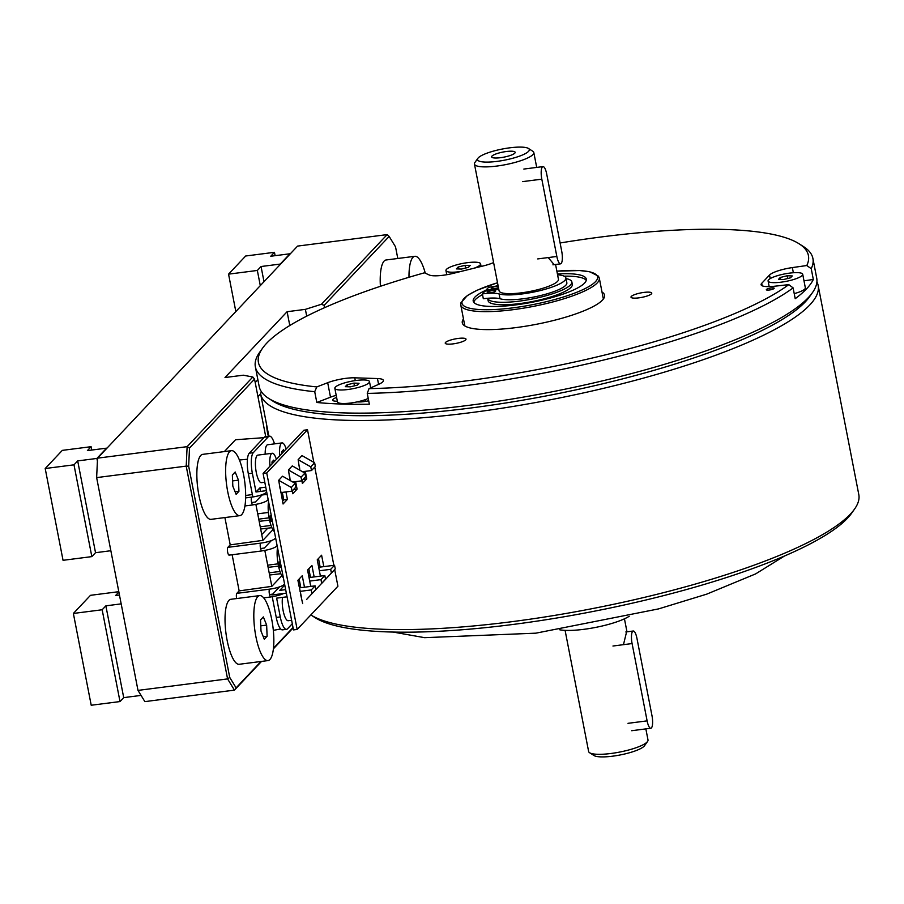 <?xml version="1.0" encoding="UTF-8"?>
<svg xmlns="http://www.w3.org/2000/svg" width="904" height="904" viewBox="0 0 904 904"><rect width="100%" height="100%" fill="white"/><g stroke="black" fill="none" stroke-linecap="round" stroke-linejoin="round"><path stroke-width="1.36" d="M602.007 292.026A72.467 15.594 169 0 1 603.465 298.874A72.467 15.594 169 0 1 515.845 327.621A72.467 15.594 169 0 1 464.69 325.847A72.467 15.594 169 0 1 463.481 318.954M769.281 290.014A4 0.859 -11 0 0 774.174 288.229A4 0.859 -11 0 0 771.214 287.958A4 0.859 -11 0 0 766.321 289.755A4 0.859 -11 0 0 769.281 290.014M453.051 343.882A10.588 2.283 -11 0 0 466.012 339.136A10.588 2.283 -11 0 0 458.192 338.435A10.588 2.283 -11 0 0 445.231 343.181A10.588 2.283 -11 0 0 453.051 343.882M638.812 297.857A10.588 2.283 -11 0 0 651.773 293.122A10.588 2.283 -11 0 0 643.953 292.41A10.588 2.283 -11 0 0 630.992 297.156A10.588 2.283 -11 0 0 638.812 297.857M369.013 388.618A280.15 60.285 -11 0 0 465.47 381.013A280.15 60.285 -11 0 0 788.785 284.624L793.102 287.89A283.992 61.11 169 0 1 465.255 385.68A283.992 61.11 169 0 1 367.261 393.398L369.013 388.618L378.618 384.358A20.103 4.328 -11 0 0 383.398 380.414A20.103 4.328 -11 0 0 377.454 378.55L354.752 377.815A20.103 4.328 -11 0 0 345.837 378.347A20.103 4.328 -11 0 0 327.689 382.708L316.807 386.923L314.716 391.692A283.992 61.11 169 0 1 255.369 366.854A283.992 61.11 169 0 1 259.651 352.3L262.646 348.085A280.15 60.285 -11 0 0 316.807 386.923M336.198 395.33A20.103 4.328 -11 0 0 330.502 397.184L316.818 402.483A283.992 61.11 -11 0 0 369.352 404.19L367.261 393.398M255.369 366.854L259.188 386.483A283.992 61.11 -11 0 0 268.601 398.37A283.992 61.11 -11 0 0 469.074 405.32A283.992 61.11 -11 0 0 812.436 292.659A283.992 61.11 -11 0 0 816.719 278.116L812.911 258.476A283.992 61.11 169 0 1 811.227 268.68L806.797 265.527L792.356 267.584A20.103 4.328 -11 0 0 769.53 275.053L761.688 283.359A20.103 4.328 -11 0 0 761.1 284.737A20.103 4.328 -11 0 0 774.796 286.206L788.785 284.624M316.818 402.483L314.716 391.692M337.361 401.297A275.799 59.348 169 0 1 335.531 401.184A11.334 2.441 169 0 1 332.649 400.156A11.334 2.441 169 0 1 336.604 397.421M812.436 292.659L809.442 296.874A280.15 60.285 169 0 1 470.724 408.009A280.15 60.285 169 0 1 272.963 401.161L268.601 398.37M795.136 293.371A275.799 59.348 169 0 1 794.311 294.116M793.102 287.89L795.204 298.693A283.992 61.11 -11 0 0 813.329 279.483L803.984 280.816M368.685 400.754A11.334 2.441 169 0 1 359.204 401.952A275.799 59.348 169 0 1 356.956 401.93M806.797 265.527A280.15 60.285 -11 0 0 799.125 243.809L803.486 246.589A283.992 61.11 169 0 1 812.911 258.476M813.329 279.483L811.227 268.68M799.125 243.809A280.15 60.285 -11 0 0 560.107 242.973M262.646 348.085A280.15 60.285 -11 0 1 424.462 272.805L429.298 275.008A20.103 4.328 -11 0 0 453.288 273.347L483.821 265.787A20.103 4.328 -11 0 0 493.595 262.567M571.848 281.912A42.883 9.232 -11 0 1 519.348 301.122A42.883 9.232 -11 0 1 487.651 298.275L488.126 300.727A42.883 9.232 -11 0 0 519.823 303.574A42.883 9.232 -11 0 0 572.322 284.364L571.848 281.912A42.883 9.232 -11 0 0 566.017 278.601M486.047 290.161A57.607 12.396 -11 0 0 473.199 301.077A57.607 12.396 -11 0 0 515.777 304.897A57.607 12.396 -11 0 0 586.3 279.099A57.607 12.396 -11 0 0 557.418 273.968M586.244 280.387A57.607 12.396 -11 0 0 564.152 276.172M498.059 285.506A57.607 12.396 -11 0 0 496.771 285.935M482.521 294.591A57.607 12.396 -11 0 0 473.73 302.252M854.517 509.121L851.523 513.348A280.15 60.285 169 0 1 512.794 624.483A280.15 60.285 169 0 1 315.044 617.624L310.84 614.935A283.992 61.11 -11 0 0 511.144 621.782A283.992 61.11 -11 0 0 854.517 509.121A283.992 61.11 -11 0 0 858.8 494.578L818.154 285.472A283.992 61.11 169 0 1 470.498 412.687A283.992 61.11 169 0 1 260.612 393.85A283.992 61.11 169 0 1 260.601 393.76L261.358 391.658M816.911 281.901A283.992 61.11 169 0 1 818.154 285.472M810.809 294.794A280.15 60.285 169 0 1 470.724 408.009A280.15 60.285 169 0 1 270.917 399.737M260.635 393.941L268.601 434.926M474.171 268.183A17.639 3.797 -11 0 0 480.578 263.832A17.639 3.797 -11 0 0 467.537 262.657A17.639 3.797 -11 0 0 445.954 270.556A17.639 3.797 -11 0 0 458.983 271.731A17.639 3.797 -11 0 0 460.972 271.449M468.385 267.358L470.148 265.493L465.029 265.324L458.147 267.03L456.384 268.895L461.503 269.064L468.385 267.358M458.531 268.963L458.147 267.03M465.56 268.059L465.029 265.324M492.51 290.579A4.283 0.927 -11 0 0 487.267 292.5A4.283 0.927 -11 0 0 490.431 292.794A4.283 0.927 -11 0 0 495.686 290.873A4.283 0.927 -11 0 0 492.51 290.579M498.805 289.382L484.985 291.144L482.386 293.902A25.674 5.526 169 0 1 499.087 293.924A35.64 7.673 -11 0 0 522.263 293.936A35.64 7.673 -11 0 0 565.893 277.969A35.64 7.673 -11 0 0 557.576 274.782M482.386 293.902L483.324 298.738A25.674 5.526 169 0 1 500.025 298.749A35.64 7.673 -11 0 0 523.201 298.772A35.64 7.673 -11 0 0 566.842 282.805L565.893 277.969M498.206 286.252A4.283 0.927 -11 0 0 496.499 286.365A4.283 0.927 -11 0 0 491.245 288.286A4.283 0.927 -11 0 0 494.409 288.568A4.283 0.927 -11 0 0 498.454 287.574M498.093 285.664A25.674 5.526 169 0 1 488.623 287.291L486.024 290.048L498.624 288.432M486.024 290.048L486.205 290.998M626.585 631.862L623.523 644.462M565.09 630.359L588.628 751.484A30.239 6.509 -11 0 0 589.634 752.749A30.239 6.509 -11 0 0 610.98 753.484A30.239 6.509 -11 0 0 647.535 741.495A30.239 6.509 -11 0 0 647.999 739.947L645.851 728.895M647.535 741.495L644.541 745.71A26.397 5.684 169 0 1 612.629 756.185A26.397 5.684 169 0 1 593.996 755.541L589.634 752.749M548.344 257.742L554.152 264.669M528.444 148.459A26.397 5.684 -11 0 0 509.811 147.815A26.397 5.684 -11 0 0 477.9 158.29A26.397 5.684 -11 0 0 497.008 161.387A26.397 5.684 -11 0 0 528.444 148.459L532.806 151.25A30.239 6.509 169 0 1 533.812 152.516A30.239 6.509 169 0 1 496.793 166.065A30.239 6.509 169 0 1 474.453 164.053L499.087 290.817A30.239 6.509 -11 0 0 521.438 292.828A30.239 6.509 -11 0 0 558.446 279.279L555.576 264.488M506.319 151.522A12.001 2.588 -11 0 0 491.787 157.194A12.001 2.588 -11 0 0 500.5 157.691A12.001 2.588 -11 0 0 515.156 152.652A12.001 2.588 -11 0 0 506.319 151.522M474.453 164.053A30.239 6.509 169 0 1 474.905 162.505L477.9 158.29M629.218 616.268A40.318 8.678 169 0 1 583.894 629.32A40.318 8.678 169 0 1 559.712 629.783M627.986 723.324L647.117 720.872A10.046 2.814 82.7 0 0 650.835 728.251A10.046 2.814 82.7 0 0 651.987 715.708L636.958 638.394A10.046 2.814 82.7 0 0 633.252 631.015A10.046 2.814 82.7 0 0 632.088 643.558L612.957 646.021M647.117 720.872L632.088 643.558M537.711 258.917L556.841 256.465A10.046 2.814 82.7 0 0 560.559 263.844A10.046 2.814 82.7 0 0 561.723 251.301L546.694 173.986A10.046 2.814 82.7 0 0 542.976 166.607A10.046 2.814 82.7 0 0 541.812 179.161L522.681 181.614M556.841 256.465L541.812 179.161M334.842 388.336A17.639 3.797 -11 0 0 347.882 389.511A17.639 3.797 -11 0 0 369.476 381.612A17.639 3.797 -11 0 0 356.436 380.437A17.639 3.797 -11 0 0 334.842 388.336L337.474 401.873A17.639 3.797 -11 0 0 350.515 403.037A17.639 3.797 -11 0 0 368.244 398.449M357.272 385.138L359.035 383.273L353.927 383.104L347.046 384.81L345.283 386.675L350.39 386.844L357.272 385.138M347.418 386.754L347.046 384.81M354.458 385.838L353.927 383.104M789.678 273.11A17.639 3.797 -11 0 0 768.084 281.008A17.639 3.797 -11 0 0 781.124 282.172A17.639 3.797 -11 0 0 802.718 274.274A17.639 3.797 -11 0 0 789.678 273.11M794.22 293.63A17.639 3.797 -11 0 0 805.34 287.8L802.718 274.274M790.514 277.81L792.277 275.935L787.158 275.765L780.288 277.471L778.514 279.347L783.632 279.505L790.514 277.81M780.66 279.415L780.288 277.471M787.689 278.5L787.158 275.765M397.794 258.476L395.534 246.848L389.149 236.419L387.161 234.599L297.586 246.091L97.542 458.158L187.117 446.666L252.826 377.013L254.544 379.104L189.501 448.068L187.117 446.666L186.213 466.125L96.638 477.606L137.996 690.396L227.582 678.904L186.213 466.125L188.665 466.159L229.729 677.412L227.582 678.904L234.441 690.125L144.866 701.617L137.996 690.396M389.149 236.419L324.107 305.371L321.451 304.264L387.161 234.599M324.547 307.676L324.107 305.371M321.451 304.264L305.382 309.36L306.705 316.151M289.788 325.519L287.099 311.711L305.382 309.36M257.956 396.641L260.612 393.828M255.21 382.516L257.866 379.703M229.729 677.412L236.102 687.854L234.441 690.125L261.527 661.412M293.111 627.93L273.403 648.823M236.102 687.854L260.973 661.491M273.471 648.247L293.032 627.5M96.638 477.606L97.542 458.158M189.501 448.068L188.665 466.159M265.719 436.598L254.544 379.104M287.099 311.711L225.006 377.533L243.289 375.194L252.826 377.013M268.42 436.248A11.334 3.175 -97.3 0 1 267.527 432.677A11.334 3.175 -97.3 0 1 266.804 425.694M261.742 534.58L267.787 528.162M270.273 525.529L270.85 524.919M257.708 513.834L268.409 512.455M279.89 627.952L280.466 628.721M280.116 629.094L273.324 630.348M272.703 594.12L269.516 594.561M283.641 593.476A12.001 2.588 169 0 1 271.11 596.821L270.612 596.889M269.607 575.023L280.828 573.701M269.177 572.831L279.969 571.452M252.374 494.556L245.673 495.482M247.459 458.904L247.334 460.43M247.108 459.277L239.413 460M263.923 437.672L235.537 439.739L224.361 451.582M245.639 497.901L251.73 497.11A12.001 2.588 -11 0 0 266.07 492.567M259.866 488.036L256.148 491.979M251.73 497.11A4 1.119 82.7 0 0 251.425 501.539A4 1.119 82.7 0 0 252.984 504.918A4 1.119 82.7 0 0 253.222 504.782L252.724 504.85M268.16 499.584L267.561 500.228A12.001 2.588 169 0 1 253.222 504.782M262.024 494.996L255.414 502.002L251.628 502.534M224.904 517.563L230.215 544.875L227.887 547.338L260.68 543.134A12.001 2.588 -11 0 0 275.008 538.581L275.618 537.936M255.877 504.375L262.872 540.355L230.215 544.875M271.641 517.495L270.386 517.653M269.121 517.822L258.747 519.145M259.165 521.337L269.561 520.116M270.838 519.958L272.093 519.811M272.906 529.71L262.872 540.355M260.68 543.134A4 1.119 82.7 0 0 260.375 547.553A4 1.119 82.7 0 0 261.934 550.931A4 1.119 82.7 0 0 262.16 550.807L261.663 550.864M229.379 555.011A4 1.119 -97.3 0 1 229.141 555.135A4 1.119 -97.3 0 1 227.582 551.756A4 1.119 -97.3 0 1 227.887 547.338M277.11 545.609L276.5 546.253A12.001 2.588 169 0 1 262.16 550.807M271.381 540.569L264.363 548.027L260.567 548.547M260.657 529.009L271.889 527.687M260.239 526.817L271.019 525.439M232.136 554.762L239.153 590.9L236.837 593.352L269.618 589.148A12.001 2.588 -11 0 0 283.958 584.594L284.568 583.95M264.815 550.389L271.81 586.368L239.153 590.9M280.59 563.508L279.336 563.678M278.059 563.836L267.686 565.169M268.115 567.35L278.511 566.13M279.788 565.983L281.042 565.836M281.856 575.724L271.81 586.368M269.618 589.148A4 1.119 82.7 0 0 269.313 593.578A4 1.119 82.7 0 0 270.872 596.956A4 1.119 82.7 0 0 271.11 596.821M236.678 598.55A4 1.119 -97.3 0 1 236.837 593.352M277.505 547.621A18.238 5.119 82.7 0 0 278.262 564.921A18.238 5.119 82.7 0 0 283.336 577.656M281.302 567.181L280.116 567.418A18.057 5.062 -97.3 0 1 279.528 564.717A18.057 5.062 -97.3 0 1 279.042 561.904M268.556 501.607A18.238 5.119 82.7 0 0 269.313 518.907A18.238 5.119 82.7 0 0 274.398 531.631M272.364 521.167L271.177 521.405A18.057 5.062 -97.3 0 1 270.578 518.704A18.057 5.062 -97.3 0 1 270.104 515.879M301.992 455.593L298.139 459.684L310.773 466.859L314.626 462.78L301.992 455.593M274.5 443.864A16.893 4.735 82.7 0 0 269.381 436.123L265.358 436.643A16.893 4.735 82.7 0 0 264.363 437.197L249.278 453.198A16.893 4.735 82.7 0 0 248.329 473.741L252.691 496.194M269.381 436.123A16.893 4.735 82.7 0 0 268.386 436.688L253.301 452.678A16.893 4.735 82.7 0 0 252.352 473.221L256.001 492.002L266.431 490.657M295.19 483.391L295.902 487.064L292.06 491.143L291.337 487.471L295.19 483.391L282.556 476.205L278.703 480.284L291.337 487.471M292.06 491.143L280.85 492.59M267.143 494.341L260.657 495.177M280.138 488.906L278.703 480.284M265.753 487.166L259.843 487.923L260.522 491.414M292.274 465.899L288.421 469.978L301.055 477.165L304.908 473.086L292.274 465.899M304.908 473.086L305.62 476.77L301.778 480.849L292.76 482.001M301.778 480.849L301.055 477.165M289.8 478.611L288.421 469.978M314.626 462.78L315.338 466.464L311.496 470.543L302.478 471.696M256.001 492.002L259.843 487.923M311.496 470.543L310.773 466.859M299.461 468.317L298.139 459.684M292.297 623.726L287.528 628.777A16.893 4.735 -97.3 0 1 286.523 629.342A16.893 4.735 -97.3 0 1 280.274 616.923L276.624 598.143L287.065 596.809M306.524 599.533L315.824 589.532L306.524 599.533M299.371 587.871L315.112 585.848L311.258 589.928L311.97 593.612M315.112 585.848L315.824 589.532M284.783 585.069L279.765 590.38L285.664 589.623M309.032 577.577L324.83 575.554L320.976 579.634L321.688 583.317L325.542 579.227L312.388 593.306L321.688 583.317M324.83 575.554L325.542 579.227M299.043 586.221L300.512 586.029M310.434 584.752L311.044 586.368M320.976 579.634L309.71 581.08M299.789 582.346L298.331 582.538M335.26 568.932L334.548 565.249L330.694 569.328L331.406 573.012L335.26 568.932L322.106 583.012L331.406 573.012M308.716 575.916L310.174 575.735M320.095 574.458L320.762 576.074M330.694 569.328L319.372 570.774M309.45 572.051L307.993 572.243M286.523 629.342L282.5 629.851A16.893 4.735 -97.3 0 1 276.251 617.443L272.217 596.663M300.761 595.047L302.671 603.612M311.258 589.928L300.049 591.374M286.342 593.126L271.889 594.979L279.528 586.888M334.548 565.249L318.694 567.283M301.416 597.171L297.902 580.323L302.252 575.712L304.49 587.216M299.145 579.012L300.829 587.679M310.75 586.413L307.575 570.074L311.925 565.463L314.151 576.921M308.818 568.763L310.49 577.385M320.411 576.119L317.247 559.825L321.598 555.214L323.813 566.627M318.49 558.502L320.152 567.091M303.19 479.346L306.761 478.883L302.411 483.493L301.879 480.736M305.292 471.334L306.761 478.883M293.517 489.595L297.088 489.132L292.738 493.742L292.207 490.996M295.631 481.64L297.088 489.132M282.308 492.397L283.754 499.856L287.415 499.392L283.065 504.003L279.957 486.725M283.754 499.856L282.523 501.178M285.969 491.934L287.415 499.392M266.736 472.984L263.087 473.447L293.495 629.907L297.156 629.444L266.736 472.984L307.507 429.762L313.835 462.339M314.761 467.074L333.858 565.339M334.683 569.554L337.915 586.221L297.156 629.444M263.087 473.447L303.857 430.236L307.507 429.762M299.823 470.193L299.393 466.125M290.173 480.532L289.675 476.419M282.523 597.386A13.888 3.898 82.7 0 0 283.11 610.516A13.888 3.898 82.7 0 0 288.252 620.72L291.63 620.28M141.069 695.402L123.712 697.628L105.87 605.838L102.163 609.759L73.371 613.454L90.49 595.318L118.808 591.679M123.712 697.628L120.006 701.56L102.163 609.759M121.181 603.872L105.87 605.838M118.887 592.041L115.576 595.544L119.464 595.047M120.006 701.56L91.214 705.244L73.371 613.454M259.663 595.6L230.87 599.295A32.759 9.187 82.7 0 0 227.096 640.213A32.759 9.187 82.7 0 0 239.198 664.282L267.991 660.587A32.759 9.187 82.7 0 0 271.776 619.669A32.759 9.187 82.7 0 0 259.663 595.6A32.759 9.187 82.7 0 0 255.877 636.518A32.759 9.187 82.7 0 0 267.991 660.587M267.109 636.258L266.646 625.105L263.358 616.935L260.533 619.929L261.007 631.094L264.296 639.252L267.109 636.258L263.279 636.755M260.781 625.851L266.646 625.105M276.375 459.356A13.888 3.898 82.7 0 0 272.262 453.266L257.877 455.107A13.888 3.898 82.7 0 0 256.284 472.464A13.888 3.898 82.7 0 0 261.414 482.668L264.793 482.227M272.262 453.266A13.888 3.898 82.7 0 0 270.002 466.114M274.319 461.537L273.742 460.102L271.98 461.967L272.07 463.933M286.161 448.994A13.888 3.898 82.7 0 0 282.048 442.903L267.663 444.745A13.888 3.898 82.7 0 0 265.188 454.181M282.048 442.903A13.888 3.898 82.7 0 0 279.788 455.752M284.105 451.175L283.517 449.729L281.765 451.593L281.845 453.559M261.053 266.522L257.346 270.454L228.554 274.149L245.673 256.001L274.466 252.306L270.759 256.239L289.947 253.775L280.24 264.07L261.053 266.522L264.002 281.698M260.295 285.619L257.346 270.454M275.121 255.674L274.466 252.306M235.831 311.552L228.554 274.149M77.687 460.904L73.992 464.825L45.2 468.521L62.308 450.373L91.101 446.689L87.394 450.61L106.593 448.147L96.886 458.441L77.687 460.904L95.53 552.694L91.835 556.615L73.992 464.825M110.853 550.728L95.53 552.694M97.406 461.108L96.886 458.441M91.756 450.056L91.101 446.689M91.835 556.615L63.043 560.31L45.2 468.521M425.287 273.177A32.759 9.187 82.7 0 0 414.846 256.295L386.053 259.99A32.759 9.187 82.7 0 0 380.403 286.297M414.846 256.295A32.759 9.187 82.7 0 0 408.992 277.279M231.48 450.667L202.699 454.362A32.759 9.187 82.7 0 0 198.914 495.279A32.759 9.187 82.7 0 0 211.027 519.348L239.82 515.653A32.759 9.187 82.7 0 0 243.594 474.736A32.759 9.187 82.7 0 0 231.48 450.667A32.759 9.187 82.7 0 0 227.706 491.584A32.759 9.187 82.7 0 0 239.82 515.653M236.113 494.318L238.938 491.324L238.475 480.171L235.187 472.001L232.362 474.995L232.825 486.149L236.113 494.318M235.108 491.821L238.938 491.324M232.61 480.917L238.475 480.171M330.502 397.184L327.689 382.708M762.162 285.788L761.688 283.359M770.208 278.59L769.53 275.053M793.362 272.737L792.356 267.584M355.283 380.595L354.752 377.815M378.584 384.369L377.454 378.55M464.837 325.948L460.78 305.021A70.557 15.187 -11 0 0 512.918 309.71A70.557 15.187 -11 0 0 599.295 278.104L598.437 276.149L589.668 271.754L579.645 270.545L556.875 271.177A69.02 14.848 -11 0 1 593.894 283.133A69.02 14.848 -11 0 1 513.009 307.835A69.02 14.848 -11 0 1 462.452 304.399A69.02 14.848 -11 0 1 497.516 282.76M499.087 293.924L500.025 298.749M253.301 452.678L249.278 453.198M268.386 436.688L264.363 437.197M252.352 473.221L248.329 473.741M280.274 616.923L276.251 617.443M460.78 305.021L460.837 302.897L467.323 295.54L476.837 290.342L497.516 282.715M603.364 299.021L599.295 278.104M260.612 393.85L267.539 429.456M446.757 274.714L445.954 270.556M481.086 266.465L480.578 263.832M626.981 631.817L624.449 618.822M536.705 167.409L533.812 152.516M784.514 555.983L755.597 573.916L706.668 594.165L658.553 608.9L535.857 633.173L424.586 637.67L393.138 632.065M631.693 730.714L650.835 728.251M625.839 631.964L633.252 631.015M552.932 264.827L560.559 263.844M523.845 169.059L542.976 166.607M370.696 387.872L369.476 381.612M365.611 401.365L365.272 399.636M769.168 286.613L768.084 281.008M244.939 505.946L252.984 504.918M229.141 555.135L261.934 550.931M263.674 597.872L270.872 596.956"/></g></svg>

